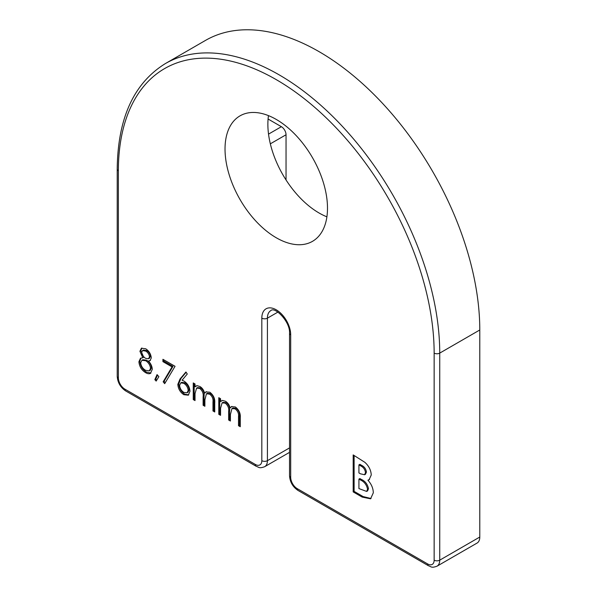 <?xml version="1.0" encoding="UTF-8"?>
<svg xmlns="http://www.w3.org/2000/svg" width="597" height="597" viewBox="0 0 597 597"><rect width="100%" height="100%" fill="white"/><g stroke="black" fill="none" stroke-linecap="round" stroke-linejoin="round"><path stroke-width="0.9" d="M268.471 115.624A72.453 41.835 -120 0 0 319.104 213.017A72.453 41.835 -120 0 0 326.895 216.823M434.146 353.111A223.293 128.915 -120 0 0 276.254 79.64A223.293 128.915 -120 0 0 118.37 170.794L118.37 377.849A9.224 5.321 60 0 0 124.885 389.147L255.3 464.436A9.224 5.321 60 0 0 261.822 460.675L261.822 318.156A20.417 11.791 60 0 1 276.254 309.821A20.417 11.791 60 0 1 290.694 334.827L290.694 477.346A9.224 5.321 60 0 0 297.216 488.637L427.624 563.934A9.224 5.321 60 0 0 434.146 560.165L434.146 353.111A3.955 2.284 180 0 0 439.735 353.111L439.735 560.165L479.787 537.039L479.787 329.984A227.241 131.198 -120 0 0 380.595 101.296A227.241 131.198 -120 0 0 205.487 40.417L165.429 63.543A227.241 131.198 60 0 1 340.544 124.422A227.241 131.198 60 0 1 439.735 353.111L479.787 329.984M479.787 537.039A13.171 7.604 60 0 1 477.063 543.069L437.004 566.195A13.171 7.604 -120 0 0 439.735 560.165A3.955 2.284 0 0 1 434.146 560.165M220.554 415.333L218.786 414.318L218.786 397.677L220.554 398.699L220.554 401.587L222.554 400.408L225.524 401.274C227.853 402.736 229.382 404.96 230.106 407.938L231.427 406.624L235.39 406.975C239.016 409.818 240.643 413.4 240.27 417.706L240.27 426.721L238.501 425.698L238.501 416.676C238.904 413.534 237.763 410.923 235.084 408.841L231.964 408.549L230.412 414.557L230.412 421.027L228.644 420.004L228.644 411.549C229.136 408.244 227.987 405.445 225.211 403.139L222.099 402.878L220.554 408.333L220.554 415.333M195.025 400.594L193.256 399.572L193.256 382.938L195.025 383.961L195.025 386.849L197.017 385.662L199.988 386.535C202.323 387.998 203.853 390.222 204.577 393.199L205.898 391.886L209.86 392.236C213.487 395.08 215.114 398.654 214.741 402.968L214.741 411.982L212.972 410.96L212.972 401.938C213.375 398.796 212.233 396.184 209.554 394.102L206.435 393.811L204.883 399.818L204.883 406.288L203.114 405.266L203.114 396.804C203.599 393.505 202.458 390.699 199.682 388.401L196.57 388.14L195.025 393.595L195.025 400.594M177.831 384.326L180.04 378.983L185.921 371.991L187.286 374.013L182.078 380.207L184.115 381.162C187.697 383.595 189.652 386.975 189.965 391.289L188.294 395.184L183.809 394.707C180.145 392.207 178.152 388.751 177.831 384.326L178.764 383.789L180.966 378.446L186.137 372.304M276.254 237.755A72.453 41.835 -120 0 0 312.485 241.345A72.453 41.835 -120 0 0 312.485 157.675A72.453 41.835 -120 0 0 240.031 115.848A72.453 41.835 -120 0 0 228.927 173.906A72.453 41.835 -120 0 0 276.254 237.755M150.81 373.155C149.407 374.088 147.66 373.916 145.578 372.632C141.593 370.185 139.37 366.558 138.907 361.752L140.459 358.29L142.795 357.76L139.914 351.275L141.392 348.245L145.698 348.767C148.981 350.894 150.847 353.939 151.295 357.901L150.034 360.655L148.489 361.051C150.832 363.573 152.108 366.327 152.302 369.304L150.414 373.409M156.16 381.08L154.832 379.647L157.063 374.595L158.877 376.655L156.16 381.08M172.055 366.909L162.921 361.633L162.921 359.297L175.055 366.297L164.69 383.67L163.16 381.811L172.055 366.909L172.988 366.371L163.854 361.095L162.921 361.633M373.304 492.816L370.58 498.808L362.192 497.107L353.178 491.906L353.178 454.914L364.849 462.309C368.834 465.891 370.968 470.123 371.252 474.996L369.103 479.719L367.931 480.204C371.431 484.13 373.222 488.331 373.304 492.816M268.083 119.019L281.381 126.698A6.589 3.806 60 0 1 286.038 134.765L286.038 179.951M150.459 360.342L148.489 361.051M150.907 373.073L146.511 372.095L145.578 372.632M146.511 372.095C142.526 369.647 140.302 366.021 139.84 361.215L138.907 361.752M139.84 361.215L140.959 358.058M139.914 351.275L140.847 350.738L143.728 357.222L142.795 357.76M140.847 350.738L141.892 348.021M149.31 370.871L150.243 370.334L151.466 367.782C151.004 364.461 149.392 361.939 146.646 360.207L142.832 359.745L141.899 360.282L140.676 362.842C141.138 366.2 142.773 368.692 145.593 370.312L149.31 370.871L150.534 368.319C150.071 365.006 148.459 362.476 145.713 360.745L141.899 360.282M148.541 358.745L149.474 358.207L150.451 356.267C150.026 353.64 148.72 351.723 146.526 350.506L143.429 350.073L142.496 350.611L141.683 352.327C142.138 354.991 143.467 357.006 145.668 358.379L148.541 358.745L149.519 356.805C149.093 354.178 147.787 352.26 145.593 351.043L142.496 350.611M150.451 356.267L149.519 356.805M146.526 350.506L145.593 351.043M151.466 367.782L150.534 368.319M146.646 360.207L145.713 360.745M156.727 380.147L155.765 379.11L154.832 379.647M155.765 379.11L157.526 375.117M163.854 361.095L163.854 359.834M165.265 382.699L164.093 381.274L163.16 381.811M164.093 381.274L172.988 366.371M188.727 394.878L184.734 394.169L183.809 394.707M184.734 394.169C181.078 391.669 179.085 388.214 178.764 383.789M187.115 392.766L188.04 392.229L189.13 389.848C188.756 386.744 187.271 384.378 184.674 382.752L181.66 382.356L180.734 382.893L179.6 385.431C179.936 388.468 181.369 390.796 183.898 392.423L187.115 392.766L188.197 390.386C187.824 387.281 186.339 384.916 183.749 383.289L180.734 382.893M189.13 389.848L188.197 390.386M184.674 382.752L183.749 383.289M195.025 399.52L194.182 399.035L193.256 399.572M194.182 399.035L194.182 383.475M196.503 385.796L195.025 386.849M206.375 391.662L204.577 393.199M214.741 410.908L213.898 410.423L212.972 410.96M213.898 410.423L213.898 401.4C214.308 398.259 213.166 395.647 210.487 393.565L209.554 394.102M210.487 393.565L207.36 393.274L206.435 393.811M204.883 405.214L204.04 404.729L203.114 405.266M204.04 404.729L204.04 396.266C204.532 392.968 203.39 390.162 200.614 387.863L199.682 388.401M200.614 387.863L197.503 387.602L196.57 388.14M220.554 414.258L219.718 413.773L218.786 414.318M219.718 413.773L219.718 398.214M222.039 400.535L220.554 401.587M231.905 406.4L230.106 407.938M240.27 425.646L239.434 425.161L238.501 425.698M239.434 425.161L239.434 416.139C239.837 412.997 238.696 410.385 236.016 408.303L235.084 408.841M236.016 408.303L232.897 408.012L231.964 408.549M230.412 419.952L229.576 419.467L228.644 420.004M229.576 419.467L229.576 411.012C230.061 407.706 228.92 404.9 226.144 402.602L225.211 403.139M226.144 402.602L223.032 402.341L222.099 402.878M371.035 498.51L363.118 496.57L362.192 497.107M363.118 496.57L354.111 491.368L353.178 491.906M354.111 491.368L354.111 455.451M369.558 479.413L367.931 480.204M366.662 491.435L367.595 490.898L368.483 488.704C367.573 484.212 365.155 481.092 361.237 479.354L359.864 478.563L358.931 479.1L358.931 488.585L366.662 491.435L367.558 489.241C366.64 484.749 364.222 481.63 360.304 479.891L358.931 479.1M364.588 474.742L365.521 474.205L366.431 472.026C365.939 468.906 364.349 466.69 361.663 465.376L359.864 464.332L358.931 464.869L358.931 472.936L360.454 473.817L364.588 474.742L365.498 472.563C365.013 469.443 363.424 467.227 360.73 465.914L358.931 464.869M366.431 472.026L365.498 472.563M361.237 479.354L360.304 479.891M368.483 488.704L367.558 489.241M290.694 334.827A3.955 2.284 180 0 1 289.538 333.216C290.373 321.656 274.657 306.179 270.822 310.619A16.47 9.507 -120 0 0 267.411 318.156L267.411 460.675L289.538 447.899M261.822 318.156A3.955 2.284 0 0 0 267.411 318.156L277.866 312.119M268.531 134.116L281.381 126.698M286.038 134.765L270.337 143.825M180.966 378.446L180.04 378.983M213.898 401.4L212.972 401.938M204.04 396.266L203.114 396.804M239.434 416.139L238.501 416.676M229.576 411.012L228.644 411.549M118.37 170.794A3.955 2.284 0 0 1 117.213 169.182L117.213 376.237A3.955 2.284 0 0 0 118.37 377.849M124.885 389.147A3.955 2.284 120 0 0 125.706 390.953L256.12 466.25A3.955 2.284 -60 0 1 255.3 464.436M261.822 460.675A3.955 2.284 0 0 0 267.411 460.675A13.171 7.604 -120 0 1 264.68 466.705L289.538 452.354M297.216 488.637A3.955 2.284 120 0 0 298.037 490.45L428.445 565.74A3.955 2.284 -60 0 1 427.624 563.934M298.037 490.45C292.799 486.928 289.97 482.025 289.538 475.734A3.955 2.284 0 0 0 290.694 477.346M361.663 465.376L360.73 465.914M117.213 169.182C117.743 118.296 133.818 83.08 165.429 63.543M289.538 475.734L289.538 333.216M117.213 376.237C117.639 382.528 120.475 387.438 125.706 390.953M256.12 466.25C259.038 467.145 258.837 468.787 264.68 466.705M428.445 565.74C431.362 566.635 431.168 568.277 437.004 566.195"/></g></svg>
